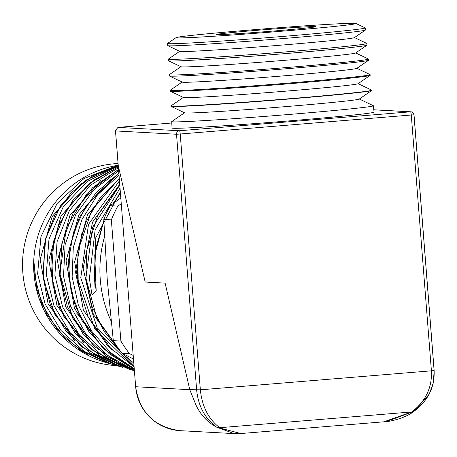 <?xml version="1.0" encoding="UTF-8"?>
<svg xmlns="http://www.w3.org/2000/svg" width="457" height="457" viewBox="0 0 457 457"><rect width="100%" height="100%" fill="white"/><g stroke="black" fill="none" stroke-linecap="round" stroke-linejoin="round"><path stroke-width="0.69" d="M121.556 352.787L103.905 331.142L91.8 305.962L85.927 278.661L86.613 250.847L97.844 215.093L119.745 185.022L92.468 227.575L85.91 278.256L97.015 318.683L121.533 352.758M121.985 353.192L133.758 363.087L122.088 353.301M111.102 321.06A120.545 119.1 -86.9 0 1 100.272 279.598A120.545 119.1 -86.9 0 1 104.533 236.72M103.836 220.782L95.547 249.271L94.53 279.061L96.21 290.978L92.04 295.022L89.383 278.581L95.147 229.905L119.991 188.181M118.186 165.251L116.678 165.514A101.208 99.992 93.1 0 0 33.932 257.582L34.166 273.417L41.513 303.248L57.331 329.657L80.243 350.256L108.229 363.178L112.199 364.326M112.416 364.389L115.547 365.246L112.416 364.389L84.179 351.359L61.038 330.56L45.049 303.876L37.634 273.743L40.936 236.686L57.079 203.514L83.842 178.63L117.58 165.36M118.649 366.2L81.632 346.857L54.971 314.684L43.284 278.741L44.975 241.17L54.811 215.087L71.183 192.74L92.851 175.802L118.209 165.503L86.013 180.149L60.798 205.382L45.757 238.074L42.792 274.223L50.31 304.808L66.533 331.885L90.006 352.981L118.649 366.2L122.83 367.411L93.914 354.061L70.229 332.77L53.857 305.442L46.26 274.548L48.979 239.131L63.215 206.861L87.241 181.48L118.243 165.914M129.045 369.216L91.154 349.411L63.871 316.461L52.961 285.968L51.555 253.732L58.547 225.558L72.817 200.486L93.262 180.429L118.317 166.885L89.155 183.634L66.842 209.146L53.789 240.713L51.413 275.028L59.107 306.35L75.691 334.056L99.717 355.666L129.045 369.216L133.016 370.364M134.364 370.753L103.642 356.768L79.387 334.952L62.638 306.961L54.886 275.354L57.039 241.787L69.327 210.728L90.492 185.211L118.386 167.776M118.523 169.461L92.525 187.764L73.063 213.162L61.884 243.421L60.038 275.834L67.402 306.658L83.208 334.187L106.155 356.117L134.352 370.616M134.324 370.296L107.315 355.18L85.493 333.239L70.527 306.213L63.512 276.159L65.145 244.581L75.588 214.904L93.942 189.615L118.631 170.844M118.82 173.277L96.096 192.597L79.387 217.572L70.001 246.317L68.659 276.645L75.165 305.505L88.961 331.793L109.132 353.627L134.261 369.445L103.95 349.045L81.689 320.049L71.092 291.897L68.264 262.021L73.383 232.602L86.059 205.736L118.82 173.272M134.192 368.616L110.394 352.444L91.377 330.828L78.336 305.099L72.137 276.965L73.291 247.494L81.963 219.486L97.558 194.791L118.969 175.174M77.284 277.45L94.845 329.08L134.067 366.988L107.544 345.629L88.384 317.495L78.204 285.008L77.901 251.082L91.657 210.591L119.226 178.407L99.815 198.247L85.842 222.388L78.181 249.293L77.284 277.45M133.958 365.606L97.181 327.783L80.758 277.776L88.527 224.353L119.42 180.886M78.501 286.802L75.571 272.218L81.9 233.144M76.479 312.891L80.078 316.93M118.186 164.691L135.66 386.736L189.769 389.678L165.114 283.123L145.189 282.043L118.26 165.691L145.189 282.043L165.114 283.123L189.769 389.678L196.179 405.496C200.96 415.304 207.792 422.531 216.675 427.181L219.697 427.695L411.757 411.957L414.413 410.98L411.757 411.957C425.638 401.326 432.191 387.639 431.414 370.884L411.283 115.078A3.245 0.497 -94.7 0 0 410.529 111.816L373.797 109.817M133.153 355.386L129.428 353.598A135.015 133.393 -86.9 0 1 120.888 341.065L111.354 219.863L103.785 219.451A135.015 133.393 -86.9 0 1 110.251 205.684L120.762 197.972M111.354 219.863A135.015 133.393 -86.9 0 1 117.82 206.096L110.251 205.684M129.428 353.598L121.859 353.187A135.015 133.393 -86.9 0 1 113.319 340.648L107.264 279.981L103.785 219.451M120.888 341.065L113.319 340.648M133.433 358.956L121.859 353.187M117.82 206.096L121.219 203.725M413.808 411.414L386.348 421.588M239.337 433.647L234.081 433.584L216.675 427.181L240.685 433.533M383.834 421.805L411.757 411.957L219.697 427.695C208.495 419.12 202.045 406.496 200.349 389.815L434.11 370.598C434.881 386.828 428.312 400.292 414.413 410.98L414.139 411.209C405.011 418.623 388.838 421.731 384.828 421.737M33.738 263.163L33.932 257.582M120.408 193.425L112.97 203.679M81.403 183.543L52.138 216.544L40.187 259.542L48.082 303.762L74.394 340.431M91.029 182.126L61.061 215.933L48.808 259.964L56.914 305.39L83.842 342.921M100.643 180.715L69.944 215.407L57.428 260.501L65.694 306.893L93.262 345.378M110.377 179.218L78.93 214.687L66.054 260.827L74.491 308.446L102.659 347.817M119.22 178.356L87.476 214.79L74.645 261.918L83.403 310.257L112.148 350.336M119.694 184.348L92.537 222.165L83.168 268.305L93.394 314.536L121.471 352.707M120.294 192.02L95.787 237.663L93.908 290.046M60.638 281.164A75.559 74.651 -86.9 0 1 59.216 271.327A75.559 74.651 -86.9 0 1 61.112 247.38M116.906 365.674A101.208 99.992 -86.9 0 1 22.85 272.795A101.208 99.992 -86.9 0 1 118.055 163.532M107.052 362.829A101.208 99.992 -86.9 0 1 33.949 273.395A101.208 99.992 -86.9 0 1 117.695 165.343M354.9 23.33A90.258 1.868 175.5 0 1 355.917 23.467A90.258 1.868 175.5 0 1 274.663 31.796A90.258 1.868 175.5 0 1 177.105 37.897A90.258 1.868 175.5 0 1 176.076 37.623A90.258 1.868 175.5 0 1 260.559 29.168A90.258 1.868 175.5 0 1 354.9 23.33M176.076 37.623L167.673 43.392A99.095 2.051 -4.5 0 0 167.616 43.472A99.095 2.051 -4.5 0 0 168.804 43.695A99.095 2.051 -4.5 0 0 274.171 37.137A99.095 2.051 -4.5 0 0 365.189 27.923A99.095 2.051 -4.5 0 0 365.12 27.854L355.917 23.467M365.189 27.923L365.411 30.025A99.146 2.051 175.5 0 1 365.354 30.105L354.375 37.645A87.607 1.811 175.5 0 1 272.372 45.849A87.607 1.811 175.5 0 1 180.806 51.521A87.607 1.811 175.5 0 1 179.818 51.384L167.793 45.654A99.146 2.051 175.5 0 1 167.725 45.586L167.616 43.472M365.354 30.105A99.146 2.051 175.5 0 1 272.543 39.393A99.146 2.051 175.5 0 1 168.913 45.809A99.146 2.051 175.5 0 1 167.793 45.654M179.698 51.327L168.49 59.027A99.5 2.057 -4.5 0 0 168.433 59.102A99.5 2.057 -4.5 0 0 169.627 59.324A99.5 2.057 -4.5 0 0 275.428 52.744A99.5 2.057 -4.5 0 0 366.828 43.489A99.5 2.057 -4.5 0 0 366.754 43.421L354.483 37.571M366.828 43.489L367 45.129A99.546 2.062 175.5 0 1 366.942 45.209L355.586 53.012A87.607 1.811 175.5 0 1 273.583 61.215A87.607 1.811 175.5 0 1 182.012 66.882A87.607 1.811 175.5 0 1 181.023 66.751L168.587 60.821A99.546 2.062 175.5 0 1 168.519 60.752L168.433 59.102M366.942 45.209A99.546 2.062 175.5 0 1 273.76 54.532A99.546 2.062 175.5 0 1 169.713 60.975A99.546 2.062 175.5 0 1 168.587 60.821M180.909 66.693L169.313 74.657A99.912 2.068 -4.5 0 0 169.25 74.737A99.912 2.068 -4.5 0 0 170.45 74.959A99.912 2.068 -4.5 0 0 276.691 68.35A99.912 2.068 -4.5 0 0 368.462 59.056A99.912 2.068 -4.5 0 0 368.393 58.987L355.695 52.938M368.462 59.056L368.588 60.233A99.946 2.068 175.5 0 1 368.531 60.313L356.791 68.373A87.607 1.811 175.5 0 1 274.788 76.576A87.607 1.811 175.5 0 1 183.223 82.249A87.607 1.811 175.5 0 1 182.234 82.111L169.387 75.988A99.946 2.068 175.5 0 1 169.313 75.919L169.25 74.737M368.531 60.313A99.946 2.068 175.5 0 1 274.977 69.675A99.946 2.068 175.5 0 1 170.512 76.142A99.946 2.068 175.5 0 1 169.387 75.988M182.115 82.054L170.13 90.286A100.323 2.074 -4.5 0 0 170.073 90.366A100.323 2.074 -4.5 0 0 171.272 90.589A100.323 2.074 -4.5 0 0 277.947 83.951A100.323 2.074 -4.5 0 0 370.096 74.622A100.323 2.074 -4.5 0 0 370.027 74.554L356.9 68.299M370.096 74.622L370.176 75.336A100.34 2.079 175.5 0 1 370.113 75.422L358.002 83.74A87.607 1.811 175.5 0 1 275.999 91.943A87.607 1.811 175.5 0 1 184.434 97.609A87.607 1.811 175.5 0 1 183.446 97.478L170.181 91.154A100.34 2.079 175.5 0 1 170.107 91.086L170.073 90.366M370.113 75.422A100.34 2.079 175.5 0 1 276.188 84.813A100.34 2.079 175.5 0 1 171.312 91.309A100.34 2.079 175.5 0 1 170.181 91.154M183.326 97.421L170.947 105.921A100.734 2.085 -4.5 0 0 170.889 105.995A100.734 2.085 -4.5 0 0 172.1 106.224A100.734 2.085 -4.5 0 0 279.21 99.557A100.734 2.085 -4.5 0 0 371.735 90.189A100.734 2.085 -4.5 0 0 371.667 90.12L358.111 83.665M371.735 90.189L371.764 90.44A100.74 2.085 175.5 0 1 371.701 90.526L359.213 99.1A87.607 1.811 175.5 0 1 277.21 107.304A87.607 1.811 175.5 0 1 185.639 112.976A87.607 1.811 175.5 0 1 184.651 112.839L170.975 106.321A100.74 2.085 175.5 0 1 170.907 106.253L170.889 105.995M371.701 90.526A100.74 2.085 175.5 0 1 277.405 99.957A100.74 2.085 175.5 0 1 172.112 106.475A100.74 2.085 175.5 0 1 170.975 106.321M359.322 99.026L373.3 105.687A101.14 2.091 175.5 0 1 373.369 105.756A101.14 2.091 175.5 0 1 280.467 115.164A101.14 2.091 175.5 0 1 172.923 121.853A101.14 2.091 175.5 0 1 171.712 121.631A101.14 2.091 175.5 0 1 171.769 121.551L184.537 112.782M217.161 34.612A49.59 1.028 175.5 0 1 216.567 34.504A49.59 1.028 175.5 0 1 262.101 29.894A49.59 1.028 175.5 0 1 314.844 26.609A49.59 1.028 175.5 0 1 315.439 26.723A49.59 1.028 175.5 0 1 269.847 31.339A49.59 1.028 175.5 0 1 217.161 34.612M171.712 121.631L172.043 128.034A101.311 2.096 -4.5 0 0 173.26 128.263A101.311 2.096 -4.5 0 0 280.986 121.556A101.311 2.096 -4.5 0 0 374.043 112.136L373.369 105.756M414.139 411.209L429.226 394.117L433.327 382.863L434.15 370.604L414.019 114.793A3.245 3.245 0 0 0 410.957 111.811A3.245 3.205 93.1 0 1 413.979 114.787L180.218 134.01L200.349 389.815L189.769 389.678L196.179 405.496C200.96 415.304 207.792 422.531 216.675 427.181C204.982 418.589 198.304 406.21 196.653 390.05L176.516 134.244L115.524 130.925L135.66 386.736A47.876 47.305 93.1 0 0 180.212 430.677L235.246 433.67M115.524 130.925L115.45 130.422L117.969 127.4L171.781 122.99M135.655 386.713L135.62 386.725C139.659 412.602 154.523 427.255 180.212 430.677M117.969 127.4L179.464 130.742A3.245 3.205 93.1 0 0 176.516 134.244L180.218 134.01A3.245 0.497 -94.7 0 0 179.464 130.742L410.529 111.816A3.245 3.205 93.1 0 1 410.957 111.811L373.797 109.789M413.979 114.81L434.11 370.598M239.914 433.607L384.908 421.725M234.087 433.584L239.959 433.602M96.193 290.989L94.73 255.206L103.836 220.748M112.942 203.702L120.402 193.408M123.927 366.428L94.445 346.509L72.789 318.266L59.827 273.44L66.442 227.546L87.07 193.402L118.517 169.461M108.218 363.172L101.237 360.876M88.104 354.946L64.985 337.986L47.419 315.336L36.737 288.738L33.778 260.319M115.45 130.422L118.186 165.188"/></g></svg>
